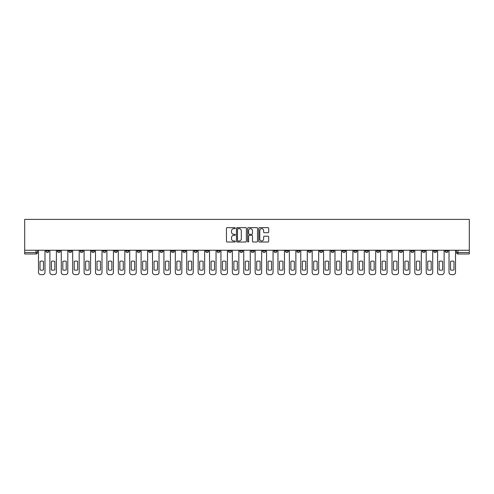 <?xml version="1.0" encoding="UTF-8"?>
<svg xmlns="http://www.w3.org/2000/svg" width="494" height="494" viewBox="0 0 494 494"><rect width="100%" height="100%" fill="white"/><g stroke="black" fill="none" stroke-linecap="round" stroke-linejoin="round"><path stroke-width="0.74" d="M235.305 228.154A0.5 0.5 0 0 0 234.804 227.654L227.178 227.654A0.716 0.716 0 0 0 226.462 228.37L226.462 241.288A0.716 0.716 0 0 0 227.178 242.004L234.804 242.004A0.5 0.5 0 0 0 235.305 241.504A0.5 0.5 0 0 0 234.804 240.998L233.816 240.998A2.297 2.297 0 0 1 231.519 238.701L231.519 237.626A2.297 2.297 0 0 1 233.816 235.329L234.804 235.329A0.5 0.5 0 0 0 235.305 234.829A0.5 0.5 0 0 0 234.804 234.329L233.816 234.329A2.297 2.297 0 0 1 231.519 232.032L231.519 230.951A2.297 2.297 0 0 1 233.816 228.66L234.804 228.66A0.5 0.5 0 0 0 235.305 228.154M422.296 250.254L422.296 251.057L425.223 251.057A1.463 1.463 0 0 1 423.759 252.52A1.463 1.463 0 0 1 422.296 251.057L422.296 250.254M353.871 250.254L353.871 251.057L356.798 251.057A1.463 1.463 0 0 1 355.334 252.52A1.463 1.463 0 0 1 353.871 251.057L353.871 250.254M342.472 250.254L342.472 251.057L345.392 251.057A1.463 1.463 0 0 1 343.929 252.52A1.463 1.463 0 0 1 342.472 251.057L342.472 250.254M274.047 250.254L274.047 251.057L276.973 251.057A1.463 1.463 0 0 1 275.51 252.52A1.463 1.463 0 0 1 274.047 251.057L274.047 250.254M262.641 250.254L262.641 251.057L265.568 251.057A1.463 1.463 0 0 1 264.105 252.52A1.463 1.463 0 0 1 262.641 251.057L262.641 250.254M251.242 250.254L251.242 251.057L254.163 251.057A1.463 1.463 0 0 1 252.7 252.52A1.463 1.463 0 0 1 251.242 251.057L251.242 250.254M228.432 250.254L228.432 251.057L231.359 251.057A1.463 1.463 0 0 1 229.895 252.52A1.463 1.463 0 0 1 228.432 251.057L228.432 250.254M205.628 251.057L205.628 250.254L205.628 251.057A1.463 1.463 0 0 0 207.085 252.52A1.463 1.463 0 0 1 205.628 251.057L208.548 251.057A1.463 1.463 0 0 1 207.085 252.52A1.463 1.463 0 0 0 208.548 251.057L208.548 250.254L208.548 251.057M194.222 251.057L194.222 250.254L194.222 251.057A1.463 1.463 0 0 0 195.686 252.52A1.463 1.463 0 0 1 194.222 251.057L197.143 251.057A1.463 1.463 0 0 1 195.686 252.52M182.817 251.057L182.817 250.254L182.817 251.057A1.463 1.463 0 0 0 184.281 252.52A1.463 1.463 0 0 1 182.817 251.057L185.744 251.057A1.463 1.463 0 0 1 184.281 252.52A1.463 1.463 0 0 0 185.744 251.057L185.744 250.254L185.744 251.057M171.412 250.254L171.412 251.057L174.339 251.057A1.463 1.463 0 0 1 172.875 252.52A1.463 1.463 0 0 1 171.412 251.057L171.412 250.254M160.013 250.254L160.013 251.057L162.934 251.057A1.463 1.463 0 0 1 161.47 252.52A1.463 1.463 0 0 1 160.013 251.057L160.013 250.254M148.608 250.254L148.608 251.057L151.528 251.057A1.463 1.463 0 0 1 150.071 252.52A1.463 1.463 0 0 1 148.608 251.057L148.608 250.254M137.202 251.057L137.202 250.254L137.202 251.057A1.463 1.463 0 0 0 138.666 252.52A1.463 1.463 0 0 1 137.202 251.057L140.129 251.057A1.463 1.463 0 0 1 138.666 252.52M114.392 251.057L114.392 250.254L114.392 251.057A1.463 1.463 0 0 0 115.855 252.52A1.463 1.463 0 0 1 114.392 251.057L117.319 251.057A1.463 1.463 0 0 1 115.855 252.52A1.463 1.463 0 0 0 117.319 251.057L117.319 250.254L117.319 251.057M102.993 251.057L102.993 250.254L102.993 251.057A1.463 1.463 0 0 0 104.45 252.52A1.463 1.463 0 0 1 102.993 251.057L105.914 251.057A1.463 1.463 0 0 1 104.45 252.52A1.463 1.463 0 0 0 105.914 251.057L105.914 250.254L105.914 251.057M91.588 251.057L91.588 250.254L91.588 251.057A1.463 1.463 0 0 0 93.051 252.52A1.463 1.463 0 0 1 91.588 251.057L94.508 251.057A1.463 1.463 0 0 1 93.051 252.52A1.463 1.463 0 0 0 94.508 251.057L94.508 250.254L94.508 251.057M80.182 251.057L80.182 250.254L80.182 251.057A1.463 1.463 0 0 0 81.646 252.52A1.463 1.463 0 0 1 80.182 251.057L83.109 251.057A1.463 1.463 0 0 1 81.646 252.52M68.777 251.057L68.777 250.254L68.777 251.057A1.463 1.463 0 0 0 70.241 252.52A1.463 1.463 0 0 1 68.777 251.057L71.704 251.057A1.463 1.463 0 0 1 70.241 252.52A1.463 1.463 0 0 0 71.704 251.057L71.704 250.254L71.704 251.057M57.378 251.057L57.378 250.254L57.378 251.057A1.463 1.463 0 0 0 58.835 252.52A1.463 1.463 0 0 1 57.378 251.057L60.299 251.057A1.463 1.463 0 0 1 58.835 252.52A1.463 1.463 0 0 0 60.299 251.057L60.299 250.254L60.299 251.057M267.97 232.711A0.716 0.716 0 0 0 268.687 231.995L268.687 228.37A0.716 0.716 0 0 0 267.97 227.654L259.504 227.654A0.716 0.716 0 0 0 258.788 228.37L258.788 241.288A0.716 0.716 0 0 0 259.504 242.004L267.97 242.004A0.716 0.716 0 0 0 268.687 241.288L268.687 236.91A0.716 0.716 0 0 0 267.97 236.194L264.346 236.194A0.716 0.716 0 0 0 263.629 236.91L263.629 239.077A1.92 1.92 0 0 1 261.709 240.998A1.92 1.92 0 0 1 259.788 239.077L259.788 230.575A1.92 1.92 0 0 1 261.709 228.66A1.92 1.92 0 0 1 263.629 230.575L263.629 231.995A0.716 0.716 0 0 0 264.346 232.711L267.97 232.711M469.3 250.254L24.7 250.254L24.7 219.404L469.3 219.404L469.3 253.984L457.969 253.984A1.463 1.463 0 0 1 456.505 252.52L469.3 252.52M246.37 228.37A0.716 0.716 0 0 0 245.654 227.654L237.188 227.654A0.716 0.716 0 0 0 236.472 228.37L236.472 241.288A0.716 0.716 0 0 0 237.188 242.004L245.654 242.004A0.716 0.716 0 0 0 246.37 241.288L246.37 228.37M248.346 227.654L256.812 227.654A0.716 0.716 0 0 1 257.528 228.37L257.528 241.288A0.716 0.716 0 0 1 256.812 242.004L253.187 242.004A0.716 0.716 0 0 1 252.471 241.288L252.471 236.046A0.716 0.716 0 0 0 251.755 235.329L249.353 235.329A0.716 0.716 0 0 0 248.63 236.046L248.63 241.504A0.5 0.5 0 0 1 248.13 242.004A0.5 0.5 0 0 1 247.63 241.504L247.63 228.37A0.716 0.716 0 0 1 248.346 227.654M456.505 250.254L456.505 252.52M37.495 250.254L37.495 252.52L37.495 250.254M36.031 250.254L36.031 253.984L24.7 253.984L24.7 252.52L37.495 252.52A1.463 1.463 0 0 1 36.031 253.984A1.463 1.463 0 0 0 37.495 252.52M24.7 250.254L24.7 252.52M448.027 250.254L448.027 251.057A1.463 1.463 0 0 1 446.564 252.52A1.463 1.463 0 0 1 445.106 251.057A1.463 1.463 0 0 0 446.564 252.52M445.106 250.254L445.106 251.057L448.027 251.057M436.622 250.254L436.622 251.057A1.463 1.463 0 0 1 435.165 252.52A1.463 1.463 0 0 1 433.701 251.057L436.622 251.057M433.701 250.254L433.701 251.057M425.223 250.254L425.223 251.057A1.463 1.463 0 0 1 423.759 252.52M413.818 250.254L413.818 251.057A1.463 1.463 0 0 1 412.354 252.52A1.463 1.463 0 0 1 410.891 251.057L413.818 251.057M410.891 250.254L410.891 251.057M402.412 250.254L402.412 251.057A1.463 1.463 0 0 1 400.949 252.52A1.463 1.463 0 0 1 399.492 251.057L402.412 251.057M399.492 250.254L399.492 251.057M391.007 250.254L391.007 251.057A1.463 1.463 0 0 1 389.55 252.52A1.463 1.463 0 0 1 388.086 251.057A1.463 1.463 0 0 0 389.55 252.52M388.086 250.254L388.086 251.057L391.007 251.057M379.608 250.254L379.608 251.057A1.463 1.463 0 0 1 378.145 252.52A1.463 1.463 0 0 1 376.681 251.057L379.608 251.057M376.681 250.254L376.681 251.057M368.203 250.254L368.203 251.057A1.463 1.463 0 0 1 366.739 252.52A1.463 1.463 0 0 1 365.276 251.057L368.203 251.057M365.276 250.254L365.276 251.057M356.798 250.254L356.798 251.057M345.392 250.254L345.392 251.057L345.392 250.254M333.987 250.254L333.987 251.057A1.463 1.463 0 0 1 332.53 252.52A1.463 1.463 0 0 1 331.066 251.057L333.987 251.057M331.066 250.254L331.066 251.057M322.588 250.254L322.588 251.057A1.463 1.463 0 0 1 321.125 252.52A1.463 1.463 0 0 1 319.661 251.057L322.588 251.057M319.661 250.254L319.661 251.057M311.183 250.254L311.183 251.057A1.463 1.463 0 0 1 309.719 252.52A1.463 1.463 0 0 1 308.256 251.057L311.183 251.057M308.256 250.254L308.256 251.057M299.778 250.254L299.778 251.057A1.463 1.463 0 0 1 298.314 252.52A1.463 1.463 0 0 1 296.857 251.057L299.778 251.057M296.857 250.254L296.857 251.057M288.373 250.254L288.373 251.057A1.463 1.463 0 0 1 286.915 252.52A1.463 1.463 0 0 1 285.452 251.057L288.373 251.057M285.452 250.254L285.452 251.057M276.973 250.254L276.973 251.057A1.463 1.463 0 0 1 275.51 252.52M265.568 250.254L265.568 251.057M254.163 251.057L254.163 250.254L254.163 251.057A1.463 1.463 0 0 1 252.7 252.52M242.758 250.254L242.758 251.057A1.463 1.463 0 0 1 241.3 252.52A1.463 1.463 0 0 1 239.837 251.057A1.463 1.463 0 0 0 241.3 252.52A1.463 1.463 0 0 0 242.758 251.057L239.837 251.057L239.837 250.254M231.359 251.057L231.359 250.254L231.359 251.057A1.463 1.463 0 0 1 229.895 252.52M219.954 250.254L219.954 251.057A1.463 1.463 0 0 1 218.49 252.52A1.463 1.463 0 0 1 217.027 251.057A1.463 1.463 0 0 0 218.49 252.52M217.027 250.254L217.027 251.057L219.954 251.057M197.143 250.254L197.143 251.057L197.143 250.254M174.339 251.057L174.339 250.254L174.339 251.057A1.463 1.463 0 0 1 172.875 252.52M162.934 251.057L162.934 250.254L162.934 251.057A1.463 1.463 0 0 1 161.47 252.52M151.528 251.057L151.528 250.254L151.528 251.057A1.463 1.463 0 0 1 150.071 252.52M140.129 250.254L140.129 251.057L140.129 250.254M128.724 251.057L128.724 250.254L128.724 251.057A1.463 1.463 0 0 1 127.261 252.52A1.463 1.463 0 0 1 125.797 251.057L128.724 251.057A1.463 1.463 0 0 1 127.261 252.52M125.797 250.254L125.797 251.057M83.109 250.254L83.109 251.057L83.109 250.254M48.894 250.254L48.894 251.057A1.463 1.463 0 0 1 47.436 252.52A1.463 1.463 0 0 1 45.973 251.057A1.463 1.463 0 0 0 47.436 252.52A1.463 1.463 0 0 0 48.894 251.057L48.894 250.254M45.973 250.254L45.973 251.057L48.894 251.057M237.978 228.66A0.5 0.5 0 0 0 237.472 229.16L237.472 240.498A0.5 0.5 0 0 0 237.978 240.998L239.016 240.998A2.297 2.297 0 0 0 241.313 238.701L241.313 230.951A2.297 2.297 0 0 0 239.016 228.66L237.978 228.66M252.471 230.612A1.92 1.92 0 0 0 250.551 228.691A1.92 1.92 0 0 0 248.63 230.612L248.63 233.606A0.716 0.716 0 0 0 249.353 234.329L251.755 234.329A0.716 0.716 0 0 0 252.471 233.606L252.471 230.612M40.014 261.406L40.014 269.872A4.57 4.57 139.8 0 0 43.453 269.872L43.453 261.406A4.57 4.57 139.8 0 0 40.014 261.406M38.483 250.254L38.483 272.404A2.192 2.192 139.8 0 0 40.675 274.596L42.793 274.596A2.192 2.192 139.8 0 0 44.985 272.404L44.985 250.254M51.419 261.406L51.419 269.872A4.57 4.57 139.8 0 0 54.853 269.872L54.853 261.406A4.57 4.57 139.8 0 0 51.419 261.406M49.882 250.254L49.882 272.404A2.192 2.192 139.8 0 0 52.074 274.596L54.198 274.596A2.192 2.192 139.8 0 0 56.39 272.404L56.39 250.254M62.824 261.406L62.824 269.872A4.57 4.57 139.8 0 0 66.258 269.872L66.258 261.406A4.57 4.57 139.8 0 0 62.824 261.406M61.287 250.254L61.287 272.404A2.192 2.192 139.8 0 0 63.479 274.596L65.597 274.596A2.192 2.192 139.8 0 0 67.795 272.404L67.795 250.254M74.224 261.406L74.224 269.872A4.57 4.57 139.8 0 0 77.663 269.872L77.663 261.406A4.57 4.57 139.8 0 0 74.224 261.406M72.692 250.254L72.692 272.404A2.192 2.192 139.8 0 0 74.884 274.596L77.002 274.596A2.192 2.192 139.8 0 0 79.194 272.404L79.194 250.254M85.629 261.406L85.629 269.872A4.57 4.57 139.8 0 0 89.068 269.872L89.068 261.406A4.57 4.57 139.8 0 0 85.629 261.406M84.097 250.254L84.097 272.404A2.192 2.192 139.8 0 0 86.289 274.596L88.407 274.596A2.192 2.192 139.8 0 0 90.6 272.404L90.6 250.254M97.034 261.406L97.034 269.872A4.57 4.57 139.8 0 0 100.467 269.872L100.467 261.406A4.57 4.57 139.8 0 0 97.034 261.406M95.496 250.254L95.496 272.404A2.192 2.192 139.8 0 0 97.689 274.596L99.813 274.596A2.192 2.192 139.8 0 0 102.005 272.404L102.005 250.254M108.439 261.406L108.439 269.872A4.57 4.57 139.8 0 0 111.872 269.872L111.872 261.406A4.57 4.57 139.8 0 0 108.439 261.406M106.902 250.254L106.902 272.404A2.192 2.192 139.8 0 0 109.094 274.596L111.218 274.596A2.192 2.192 139.8 0 0 113.41 272.404L113.41 250.254M119.838 261.406L119.838 269.872A4.57 4.57 139.8 0 0 123.278 269.872L123.278 261.406A4.57 4.57 139.8 0 0 119.838 261.406M118.307 250.254L118.307 272.404A2.192 2.192 139.8 0 0 120.499 274.596L122.617 274.596A2.192 2.192 139.8 0 0 124.809 272.404L124.809 250.254M131.243 261.406L131.243 269.872A4.57 4.57 139.8 0 0 134.683 269.872L134.683 261.406A4.57 4.57 139.8 0 0 131.243 261.406M129.712 250.254L129.712 272.404A2.192 2.192 139.8 0 0 131.904 274.596L134.022 274.596A2.192 2.192 139.8 0 0 136.214 272.404L136.214 250.254M142.649 261.406L142.649 269.872A4.57 4.57 139.8 0 0 146.082 269.872L146.082 261.406A4.57 4.57 139.8 0 0 142.649 261.406M141.111 250.254L141.111 272.404A2.192 2.192 139.8 0 0 143.303 274.596L145.427 274.596A2.192 2.192 139.8 0 0 147.62 272.404L147.62 250.254M154.054 261.406L154.054 269.872A4.57 4.57 139.8 0 0 157.487 269.872L157.487 261.406A4.57 4.57 139.8 0 0 154.054 261.406M152.516 250.254L152.516 272.404A2.192 2.192 139.8 0 0 154.708 274.596L156.833 274.596A2.192 2.192 139.8 0 0 159.025 272.404L159.025 250.254M165.453 261.406L165.453 269.872A4.57 4.57 139.8 0 0 168.892 269.872L168.892 261.406A4.57 4.57 139.8 0 0 165.453 261.406M163.922 250.254L163.922 272.404A2.192 2.192 139.8 0 0 166.114 274.596L168.232 274.596A2.192 2.192 139.8 0 0 170.424 272.404L170.424 250.254M176.858 261.406L176.858 269.872A4.57 4.57 139.8 0 0 180.298 269.872L180.298 261.406A4.57 4.57 139.8 0 0 176.858 261.406M175.327 250.254L175.327 272.404A2.192 2.192 139.8 0 0 177.519 274.596L179.637 274.596A2.192 2.192 139.8 0 0 181.829 272.404L181.829 250.254M188.263 261.406L188.263 269.872A4.57 4.57 139.8 0 0 191.697 269.872L191.697 261.406A4.57 4.57 139.8 0 0 188.263 261.406M186.726 250.254L186.726 272.404A2.192 2.192 139.8 0 0 188.924 274.596L191.042 274.596A2.192 2.192 139.8 0 0 193.234 272.404L193.234 250.254M199.669 261.406L199.669 269.872A4.57 4.57 139.8 0 0 203.102 269.872L203.102 261.406A4.57 4.57 139.8 0 0 199.669 261.406M198.131 250.254L198.131 272.404A2.192 2.192 139.8 0 0 200.323 274.596L202.447 274.596A2.192 2.192 139.8 0 0 204.639 272.404L204.639 250.254M211.074 261.406L211.074 269.872A4.57 4.57 139.8 0 0 214.507 269.872L214.507 261.406A4.57 4.57 139.8 0 0 211.074 261.406M209.536 250.254L209.536 272.404A2.192 2.192 139.8 0 0 211.728 274.596L213.846 274.596A2.192 2.192 139.8 0 0 216.045 272.404L216.045 250.254M222.473 261.406L222.473 269.872A4.57 4.57 139.8 0 0 225.912 269.872L225.912 261.406A4.57 4.57 139.8 0 0 222.473 261.406M220.942 250.254L220.942 272.404A2.192 2.192 139.8 0 0 223.134 274.596L225.252 274.596A2.192 2.192 139.8 0 0 227.444 272.404L227.444 250.254M233.878 261.406L233.878 269.872A4.57 4.57 139.8 0 0 237.311 269.872L237.311 261.406A4.57 4.57 139.8 0 0 233.878 261.406M232.341 250.254L232.341 272.404A2.192 2.192 139.8 0 0 234.539 274.596L236.657 274.596A2.192 2.192 139.8 0 0 238.849 272.404L238.849 250.254M245.283 261.406L245.283 269.872A4.57 4.57 139.8 0 0 248.717 269.872L248.717 261.406A4.57 4.57 139.8 0 0 245.283 261.406M243.746 250.254L243.746 272.404A2.192 2.192 139.8 0 0 245.938 274.596L248.062 274.596A2.192 2.192 139.8 0 0 250.254 272.404L250.254 250.254M256.689 261.406L256.689 269.872A4.57 4.57 139.8 0 0 260.122 269.872L260.122 261.406A4.57 4.57 139.8 0 0 256.689 261.406M255.151 250.254L255.151 272.404A2.192 2.192 139.8 0 0 257.343 274.596L259.461 274.596A2.192 2.192 139.8 0 0 261.659 272.404L261.659 250.254M268.088 261.406L268.088 269.872A4.57 4.57 139.8 0 0 271.527 269.872L271.527 261.406A4.57 4.57 139.8 0 0 268.088 261.406M266.556 250.254L266.556 272.404A2.192 2.192 139.8 0 0 268.748 274.596L270.866 274.596A2.192 2.192 139.8 0 0 273.059 272.404L273.059 250.254M279.493 261.406L279.493 269.872A4.57 4.57 139.8 0 0 282.926 269.872L282.926 261.406A4.57 4.57 139.8 0 0 279.493 261.406M277.955 250.254L277.955 272.404A2.192 2.192 139.8 0 0 280.154 274.596L282.272 274.596A2.192 2.192 139.8 0 0 284.464 272.404L284.464 250.254M290.898 261.406L290.898 269.872A4.57 4.57 139.8 0 0 294.331 269.872L294.331 261.406A4.57 4.57 139.8 0 0 290.898 261.406M289.361 250.254L289.361 272.404A2.192 2.192 139.8 0 0 291.553 274.596L293.677 274.596A2.192 2.192 139.8 0 0 295.869 272.404L295.869 250.254M302.303 261.406L302.303 269.872A4.57 4.57 139.8 0 0 305.737 269.872L305.737 261.406A4.57 4.57 139.8 0 0 302.303 261.406M300.766 250.254L300.766 272.404A2.192 2.192 139.8 0 0 302.958 274.596L305.076 274.596A2.192 2.192 139.8 0 0 307.274 272.404L307.274 250.254M313.702 261.406L313.702 269.872A4.57 4.57 139.8 0 0 317.142 269.872L317.142 261.406A4.57 4.57 139.8 0 0 313.702 261.406M312.171 250.254L312.171 272.404A2.192 2.192 139.8 0 0 314.363 274.596L316.481 274.596A2.192 2.192 139.8 0 0 318.673 272.404L318.673 250.254M325.108 261.406L325.108 269.872A4.57 4.57 139.8 0 0 328.547 269.872L328.547 261.406A4.57 4.57 139.8 0 0 325.108 261.406M323.576 250.254L323.576 272.404A2.192 2.192 139.8 0 0 325.768 274.596L327.886 274.596A2.192 2.192 139.8 0 0 330.078 272.404L330.078 250.254M336.513 261.406L336.513 269.872A4.57 4.57 139.8 0 0 339.946 269.872L339.946 261.406A4.57 4.57 139.8 0 0 336.513 261.406M334.975 250.254L334.975 272.404A2.192 2.192 139.8 0 0 337.167 274.596L339.292 274.596A2.192 2.192 139.8 0 0 341.484 272.404L341.484 250.254M347.918 261.406L347.918 269.872A4.57 4.57 139.8 0 0 351.351 269.872L351.351 261.406A4.57 4.57 139.8 0 0 347.918 261.406M346.38 250.254L346.38 272.404A2.192 2.192 139.8 0 0 348.573 274.596L350.697 274.596A2.192 2.192 139.8 0 0 352.889 272.404L352.889 250.254M359.317 261.406L359.317 269.872A4.57 4.57 139.8 0 0 362.757 269.872L362.757 261.406A4.57 4.57 139.8 0 0 359.317 261.406M357.786 250.254L357.786 272.404A2.192 2.192 139.8 0 0 359.978 274.596L362.096 274.596A2.192 2.192 139.8 0 0 364.288 272.404L364.288 250.254M370.722 261.406L370.722 269.872A4.57 4.57 139.8 0 0 374.162 269.872L374.162 261.406A4.57 4.57 139.8 0 0 370.722 261.406M369.191 250.254L369.191 272.404A2.192 2.192 139.8 0 0 371.383 274.596L373.501 274.596A2.192 2.192 139.8 0 0 375.693 272.404L375.693 250.254M382.128 261.406L382.128 269.872A4.57 4.57 139.8 0 0 385.561 269.872L385.561 261.406A4.57 4.57 139.8 0 0 382.128 261.406M380.59 250.254L380.59 272.404A2.192 2.192 139.8 0 0 382.782 274.596L384.906 274.596A2.192 2.192 139.8 0 0 387.098 272.404L387.098 250.254M393.533 261.406L393.533 269.872A4.57 4.57 139.8 0 0 396.966 269.872L396.966 261.406A4.57 4.57 139.8 0 0 393.533 261.406M391.995 250.254L391.995 272.404A2.192 2.192 139.8 0 0 394.187 274.596L396.312 274.596A2.192 2.192 139.8 0 0 398.504 272.404L398.504 250.254M404.932 261.406L404.932 269.872A4.57 4.57 139.8 0 0 408.371 269.872L408.371 261.406A4.57 4.57 139.8 0 0 404.932 261.406M403.4 250.254L403.4 272.404A2.192 2.192 139.8 0 0 405.593 274.596L407.711 274.596A2.192 2.192 139.8 0 0 409.903 272.404L409.903 250.254M416.337 261.406L416.337 269.872A4.57 4.57 139.8 0 0 419.776 269.872L419.776 261.406A4.57 4.57 139.8 0 0 416.337 261.406M414.806 250.254L414.806 272.404A2.192 2.192 139.8 0 0 416.998 274.596L419.116 274.596A2.192 2.192 139.8 0 0 421.308 272.404L421.308 250.254M427.742 261.406L427.742 269.872A4.57 4.57 139.8 0 0 431.176 269.872L431.176 261.406A4.57 4.57 139.8 0 0 427.742 261.406M426.205 250.254L426.205 272.404A2.192 2.192 139.8 0 0 428.403 274.596L430.521 274.596A2.192 2.192 139.8 0 0 432.713 272.404L432.713 250.254M439.147 261.406L439.147 269.872A4.57 4.57 139.8 0 0 442.581 269.872L442.581 261.406A4.57 4.57 139.8 0 0 439.147 261.406M437.61 250.254L437.61 272.404A2.192 2.192 139.8 0 0 439.802 274.596L441.926 274.596A2.192 2.192 139.8 0 0 444.118 272.404L444.118 250.254M450.547 261.406L450.547 269.872A4.57 4.57 139.8 0 0 453.986 269.872L453.986 261.406A4.57 4.57 139.8 0 0 450.547 261.406M449.015 250.254L449.015 272.404A2.192 2.192 139.8 0 0 451.207 274.596L453.325 274.596A2.192 2.192 139.8 0 0 455.517 272.404L455.517 250.254M457.969 250.254L457.969 253.984"/></g></svg>
